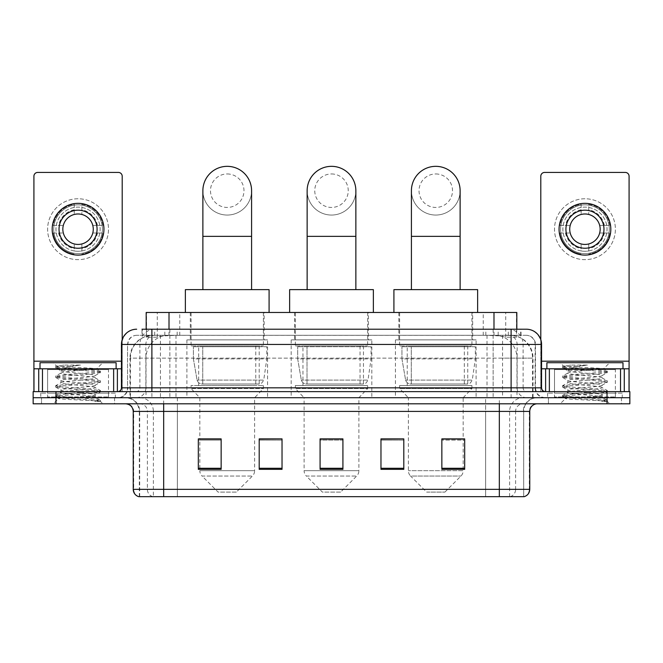 <?xml version="1.0" encoding="UTF-8"?>
<svg xmlns="http://www.w3.org/2000/svg" width="663" height="663" viewBox="0 0 663 663"><rect width="100%" height="100%" fill="white"/><g stroke="black" fill="none" stroke-linecap="round" stroke-linejoin="round"><path stroke-width="0.5" stroke-dasharray="3.31 2.49" d="M476.109 339.87L395.43 339.87L476.109 339.87L476.109 397.717L395.43 397.717L476.109 397.717M395.43 339.87L395.43 397.717M371.835 339.87L291.165 339.87L371.835 339.87L371.835 397.717L291.165 397.717L371.835 397.717M291.165 339.87L291.165 397.717M267.57 339.87L186.891 339.87L267.57 339.87L267.57 397.717L186.891 397.717L267.57 397.717M186.891 339.87L186.891 397.717M509.59 335.304L502.181 335.304L513.552 335.577C516.419 336.439 517.389 336.978 516.469 337.21L505.728 337.21L499.612 335.901L487.015 335.337L175.985 335.337L163.388 335.901L157.272 337.21L146.531 337.21L146.183 329.213M516.817 312.472L146.183 312.472M512.25 335.395A22.832 22.832 0 0 1 533.027 358.136L533.027 397.717L129.973 397.717L533.027 397.717M146.183 337.061L150.75 335.395L160.819 335.304L153.41 335.304M150.75 335.395A22.832 22.832 0 0 0 129.973 358.136L130.437 358.136L130.437 397.717M264.139 312.472L190.314 312.472L264.139 312.472L264.139 339.87L190.314 339.87L264.139 339.87M190.314 312.472L190.314 339.87M368.413 312.472L294.587 312.472L368.413 312.472L368.413 339.87L294.587 339.87L368.413 339.87M294.587 312.472L294.587 339.87M472.686 312.472L398.861 312.472L472.686 312.472L472.686 339.87L398.861 339.87L472.686 339.87M398.861 312.472L398.861 339.87M516.817 329.213L516.469 337.21L516.469 312.472M160.819 335.304L502.181 335.304M151.885 329.213L511.115 329.213M141.99 335.304L521.01 335.304L141.99 335.304L141.99 329.213L154.877 329.213A15.224 14.992 -90 0 0 139.885 344.437L139.885 387.822L121.437 387.822M526.339 335.304L136.661 335.304L526.339 335.304A9.133 9.133 0 0 1 535.472 344.437L535.472 387.822L139.885 387.822A3.804 3.746 90 0 1 136.139 391.626L545.367 391.626L136.139 391.626M121.437 344.437L535.472 344.437L127.528 344.437L127.528 387.822A9.895 9.895 0 0 1 117.633 397.717L545.367 397.717L117.633 397.717M615.388 368.794L554.5 368.794L615.388 368.794L615.388 391.626L554.5 391.626L615.388 391.626L615.388 397.717L554.5 397.717L615.388 397.717L615.388 393.151L554.5 393.151L615.388 393.151M554.5 368.794L554.5 393.151M108.5 368.794L47.612 368.794L108.5 368.794L108.5 391.626L47.612 391.626L108.5 391.626L108.5 397.717L47.612 397.717L108.5 397.717L108.5 393.151L47.612 393.151L108.5 393.151M47.612 368.794L47.612 393.151M607.018 403.8L33.15 403.8L33.15 391.626L629.85 391.626L629.85 397.717L607.018 397.717L629.85 397.717L629.85 403.8L607.018 403.8L607.018 397.717L55.982 397.717L607.018 397.717L607.018 391.626M33.15 397.717L55.982 397.717L33.15 397.717M521.01 335.304L521.01 329.213L142.338 329.213L142.338 335.304M493.139 329.213L493.139 344.437L541.099 344.437A15.224 14.992 90 0 0 526.107 329.213L154.877 329.213M114.591 397.717L114.591 403.8L41.52 403.8L114.591 403.8L41.52 403.8L114.591 403.8L114.591 397.717L41.52 397.717L41.52 403.8L41.52 397.717L114.591 397.717M621.48 397.717L621.48 403.8L548.409 403.8L621.48 403.8L548.409 403.8L621.48 403.8L621.48 397.717L548.409 397.717L548.409 403.8L548.409 397.717L621.48 397.717M115.345 393.151L40.758 393.151L115.345 393.151L115.345 397.717L40.758 397.717L115.345 397.717M40.758 393.151L40.758 397.717M622.242 393.151L547.655 393.151L622.242 393.151L622.242 397.717L547.655 397.717L622.242 397.717M547.655 393.151L547.655 397.717M139.321 496.662L139.321 411.416L153.385 411.416L153.385 496.662L523.679 496.662L523.679 411.416A13.699 13.699 0 0 1 537.378 397.717L125.622 397.717L537.378 397.717M499.322 403.8L125.622 403.8L499.322 403.8M138.716 496.662L524.284 496.662M554.5 397.717L615.388 397.717L554.5 397.717M47.612 397.717L108.5 397.717L47.612 397.717M441.856 439.047L464.688 439.047L464.688 469.338L464.688 438.889L464.688 469.338L441.856 469.338L441.856 439.047L441.856 469.338L464.688 469.338L464.688 439.196L464.688 469.338L464.688 440.099L441.856 440.099L441.856 438.889L441.856 469.338L441.856 438.889L464.688 438.889L441.856 438.889L463.172 438.889L463.172 397.717L408.375 397.717L408.375 470.672A7.608 7.608 0 0 0 410.596 476.051L460.942 476.051L410.596 476.051L426.64 492.095L444.906 492.095L426.64 492.095M403.8 468.277L403.8 438.889L403.8 469.338L380.968 469.338L380.968 439.047L380.968 469.338L403.8 469.338L403.8 439.196L403.8 469.338L403.8 440.099L380.968 440.099L380.968 438.889L380.968 469.338L380.968 439.047L380.968 469.338L380.968 440.099L403.8 440.099L403.8 439.047L403.8 468.277L380.968 468.277L380.968 469.338L403.8 469.338L403.8 439.047L380.968 439.047L380.968 468.277M221.144 439.047L198.312 439.047L198.312 469.338L221.144 469.338L221.144 438.889L221.144 469.338L198.312 469.338L198.312 439.047L198.312 469.338L221.144 469.338L221.144 439.196L221.144 469.338L221.144 440.099L198.312 440.099L198.312 469.338L198.312 439.047L198.312 469.338L198.312 440.099L221.144 440.099L221.144 438.889L198.312 438.889L221.144 438.889L199.828 438.889L199.828 397.717L191.077 388.584L263.385 388.584L191.077 388.584L191.077 385.534L263.385 385.534L191.077 385.534M282.032 468.277L282.032 438.889L282.032 469.338L259.2 469.338L259.2 439.047L259.2 469.338L282.032 469.338L282.032 439.196L282.032 469.338L282.032 440.099L259.2 440.099L259.2 438.889L259.2 469.338L259.2 439.047L259.2 469.338L259.2 440.099L282.032 440.099L282.032 439.047L282.032 468.277L259.2 468.277L259.2 469.338L282.032 469.338L282.032 439.047L259.2 439.047L259.2 468.277M342.92 468.277L342.92 438.889L342.92 469.338L320.08 469.338L320.08 439.047L320.08 469.338L342.92 469.338L342.92 439.196L342.92 469.338L342.92 440.099L320.08 440.099L320.08 469.338L320.08 438.889L342.92 438.889L320.08 438.889L342.92 438.889L342.92 468.277L320.08 468.277M282.032 438.889L259.2 438.889L282.032 438.889M403.8 438.889L380.968 438.889L403.8 438.889M523.306 496.662L485.631 496.662L485.631 489.352L177.369 489.352L177.369 496.662L163.678 496.662L163.678 411.416L139.321 411.416C138.509 403.096 133.943 398.529 125.622 397.717M342.92 440.099L342.92 439.196L342.92 440.099L320.08 440.099L320.08 469.338L342.92 469.338L342.92 440.099M464.688 440.099L464.688 439.196L464.688 440.099L441.856 440.099L441.856 469.338L464.688 469.338L464.688 440.099M342.92 439.047L320.08 439.047M109.262 397.717L46.849 397.717L109.262 397.717A0.762 0.762 0 0 1 108.5 396.955L47.612 396.955L108.5 396.955L108.5 369.556A0.762 0.762 0 0 1 109.262 368.794L46.849 368.794L109.262 368.794M46.849 397.717A0.762 0.762 0 0 0 47.612 396.955L47.612 369.556A0.762 0.762 0 0 0 46.849 368.794M116.108 368.794L40.004 368.794L116.108 368.794M89.323 396.192C78.764 396.963 58.443 397.725 58.634 398.413C56.703 399.491 99.757 400.477 100.453 401.422L89.273 399.897L66.839 398.281L55.626 396.673L58.626 395.869L89.273 393.449L100.345 392.007L95.257 394.858L95.257 396.192L89.323 396.192L95.257 394.858C96.309 393.25 59.803 391.634 60.855 390.026C59.803 388.419 96.309 386.802 95.257 385.195C96.309 383.587 59.803 381.971 60.855 380.363C59.803 378.755 96.309 377.139 95.257 375.531L95.257 377.943C96.309 376.335 59.803 374.719 60.855 373.112C62.529 372.2 69.615 371.263 82.121 370.319L96.549 369.026C98.389 367.924 55.717 366.904 56.496 365.959L53.239 362.702L102.864 362.702L53.239 362.702M100.453 401.422L94.859 401.422L100.345 400.137L89.273 398.687L58.626 396.267L55.626 395.463L66.839 393.855L97.486 391.435L100.486 390.631L89.273 389.024L58.626 386.604L55.626 385.8L66.839 384.192L97.486 381.772L100.345 380.802L89.273 379.352L58.626 376.94L55.626 376.136L66.839 374.52L97.486 372.109L100.486 371.297L96.5 368.901L102.864 362.702M100.345 392.007L97.486 391.037L66.839 388.617L55.767 387.167L58.626 386.206L89.273 383.786L100.345 382.336L95.257 385.195L95.257 387.615C96.309 386.007 59.803 384.391 60.855 382.783C59.803 381.167 96.309 379.551 95.257 377.943L100.345 380.802M100.345 382.336L97.486 381.366L66.839 378.954L55.626 377.338L58.626 376.534L89.273 374.123L100.345 372.672L95.257 375.531C96.309 373.924 59.803 372.308 60.855 370.7L60.855 373.112L55.767 375.971M100.345 372.672L97.486 371.703L66.839 369.291L55.767 367.841L61.046 370.915L61.419 370.319L82.121 370.319M94.859 401.422C97.66 400.535 98.654 399.648 97.826 398.761L91.237 396.192C82.104 394.982 59.96 393.681 60.855 392.446C59.803 390.839 96.309 389.222 95.257 387.615L100.345 390.466M55.767 377.504L61.046 380.579L60.855 382.783L55.767 385.634M91.237 396.192L95.257 396.192L97.196 398.306L100.345 400.137M55.767 387.167L61.046 390.242L60.855 392.446L55.767 395.305M100.486 400.295L100.486 401.422L102.864 403.8L53.239 403.8L102.864 403.8M55.767 396.839L58.684 398.529L53.239 403.8M63.946 365.081L55.767 366.308L63.946 365.081L80.496 365.081C69.466 366.606 63.101 368.346 61.419 370.319M40.004 362.702L116.108 362.702M100.345 371.139L89.273 369.689L58.626 367.277L55.767 366.308M55.767 367.841L58.626 366.871L80.496 365.081M78.052 198.767A30.44 30.44 0 0 0 47.612 229.207A30.44 30.44 0 0 0 78.052 259.656A30.44 30.44 0 0 0 108.5 229.207A30.44 30.44 0 0 0 78.052 198.767A30.44 30.44 0 0 0 47.612 229.207A30.44 30.44 0 0 0 78.052 259.656A30.44 30.44 0 0 0 108.5 229.207A30.44 30.44 0 0 0 78.052 198.767A30.44 30.44 0 0 0 47.612 229.207A30.44 30.44 0 0 0 78.052 259.656A30.44 30.44 0 0 0 108.5 229.207A30.44 30.44 0 0 0 78.052 198.767M78.052 253.564A24.357 24.357 0 0 1 53.703 229.207A24.357 24.357 0 0 1 78.052 204.85A24.357 24.357 0 0 0 53.703 229.207A24.357 24.357 0 0 0 78.052 253.564A24.357 24.357 0 0 0 102.409 229.207A24.357 24.357 0 0 0 78.052 204.85A24.357 24.357 0 0 1 102.409 229.207A24.357 24.357 0 0 1 78.052 253.564A24.357 24.357 0 0 0 102.409 229.207A24.357 24.357 0 0 0 78.052 204.85A24.357 24.357 0 0 0 53.703 229.207A24.357 24.357 0 0 0 78.052 253.564A24.357 24.357 0 0 0 102.409 229.207A24.357 24.357 0 0 0 78.052 204.85A24.357 24.357 0 0 0 53.703 229.207A24.357 24.357 0 0 0 78.052 253.564M47.612 391.626L108.5 391.626L47.612 391.626M121.437 368.794L122.199 368.794L122.199 391.626L33.912 391.626L33.912 176.234A3.804 3.804 0 0 1 37.716 172.43L118.395 172.43A3.804 3.804 0 0 1 122.199 176.234L122.199 368.794L33.912 368.794M122.199 339.688L122.199 391.626L33.912 391.626M78.052 210.179A19.028 19.028 0 0 0 59.024 229.207A19.028 19.028 0 0 0 78.052 248.235A19.028 19.028 0 0 0 97.08 229.207A19.028 19.028 0 0 0 78.052 210.179M97.478 233.011L102.881 233.011A25.119 25.119 0 0 1 81.864 254.037A25.119 25.119 0 0 0 102.881 233.011L92.795 233.011A15.224 15.224 0 0 0 92.795 225.403L102.881 225.403L92.795 225.403A15.224 15.224 0 0 0 63.317 225.403A15.224 15.224 0 0 0 81.864 243.951L81.864 250.954A22.07 22.07 0 0 0 81.864 207.469A22.07 22.07 0 0 0 55.982 229.207A22.07 22.07 0 0 0 78.052 251.277A22.07 22.07 0 0 0 100.13 229.207A22.07 22.07 0 0 0 74.248 207.469A22.07 22.07 0 0 0 74.248 250.954L74.248 243.951L74.248 250.954A22.07 22.07 0 0 0 81.864 250.954L81.864 243.951A15.224 15.224 0 0 0 92.795 233.011L97.478 233.011A19.791 19.791 0 0 1 81.864 248.625M78.052 255.089A25.874 25.874 0 0 0 103.934 229.207A25.874 25.874 0 0 0 78.052 203.334A25.874 25.874 0 0 0 52.178 229.207A25.874 25.874 0 0 0 78.052 255.089M53.231 233.011L63.317 233.011L53.231 233.011A25.119 25.119 0 0 0 74.248 254.037A25.119 25.119 0 0 1 53.231 233.011M102.881 225.403A25.119 25.119 0 0 0 81.864 204.386L81.864 214.472L81.864 204.386A25.119 25.119 0 0 1 102.881 225.403M58.634 233.011A19.791 19.791 0 0 0 74.248 248.625M97.478 225.403A19.791 19.791 0 0 0 81.864 209.79M74.248 204.386L74.248 214.472L74.248 204.386A25.119 25.119 0 0 0 53.231 225.403L63.317 225.403L53.231 225.403A25.119 25.119 0 0 1 74.248 204.386M74.248 209.79A19.791 19.791 0 0 0 58.634 225.403M227.227 215.052A24.357 24.357 0 0 0 251.584 190.695A24.357 24.357 0 0 1 227.227 215.052A24.357 24.357 0 0 0 251.584 190.695A24.357 24.357 0 0 0 227.227 166.338A24.357 24.357 0 0 0 202.878 190.695A24.357 24.357 0 0 0 227.227 215.052A24.357 24.357 0 0 1 202.878 190.695M227.227 173.955A16.741 16.741 0 0 1 243.976 190.695A16.741 16.741 0 0 1 227.227 207.444A16.741 16.741 0 0 1 210.486 190.695A16.741 16.741 0 0 1 227.227 173.955M202.878 289.64L251.584 289.64L202.878 289.64M236.359 492.095L218.094 492.095L202.058 476.051L252.404 476.051L202.058 476.051A7.608 7.608 0 0 1 199.828 470.672L254.625 470.672A7.608 7.608 0 0 1 252.404 476.051L236.359 492.095L218.094 492.095M263.385 385.534L263.385 388.584L254.625 397.717L199.828 397.717L254.625 397.717L254.625 470.672L199.828 470.672L199.828 439.047M198.685 345.962L255.769 345.962L198.685 345.962L198.685 385.534L255.769 385.534L198.685 385.534M255.769 345.962L255.769 385.534M191.077 312.472L263.385 312.472L191.077 312.472L191.077 345.962L263.385 345.962L191.077 345.962M263.385 312.472L263.385 345.962M269.087 312.472L185.367 312.472L269.087 312.472M185.367 289.64L269.087 289.64M266.808 346.724L193.405 346.724L266.808 346.724L266.808 358.898L193.405 358.898L193.405 346.724L193.405 358.898L197.077 380.106C197.98 382.717 199.87 384.026 202.737 384.018L259.2 384.018L202.745 384.018L202.745 346.724L202.737 384.018C199.878 384.026 197.988 382.725 197.077 380.106L193.405 358.898L266.808 358.898L263.725 380.106L197.077 380.106L263.725 380.106C261.794 383.388 260.294 384.697 259.2 384.018L259.2 346.724L202.745 346.724L259.2 346.724M331.5 215.052A24.357 24.357 0 0 0 355.857 190.695A24.357 24.357 0 0 1 331.5 215.052A24.357 24.357 0 0 0 355.857 190.695A24.357 24.357 0 0 0 331.5 166.338A24.357 24.357 0 0 0 307.143 190.695A24.357 24.357 0 0 0 331.5 215.052A24.357 24.357 0 0 1 307.143 190.695M331.5 173.955A16.741 16.741 0 0 1 348.241 190.695A16.741 16.741 0 0 1 331.5 207.444A16.741 16.741 0 0 1 314.759 190.695A16.741 16.741 0 0 1 331.5 173.955M307.143 289.64L355.857 289.64L307.143 289.64M340.633 492.095L322.367 492.095L306.331 476.051L356.669 476.051L306.331 476.051A7.608 7.608 0 0 1 304.102 470.672L358.898 470.672A7.608 7.608 0 0 1 356.669 476.051L340.633 492.095L322.367 492.095M358.898 397.717L304.102 397.717L304.102 470.672L358.898 470.672L358.898 397.717L367.65 388.584L295.35 388.584L367.65 388.584L367.65 385.534L295.35 385.534L295.35 388.584L304.102 397.717L358.898 397.717M302.958 345.962L360.042 345.962L302.958 345.962L302.958 385.534L360.042 385.534L302.958 385.534M360.042 345.962L360.042 385.534M295.35 312.472L367.65 312.472L295.35 312.472L295.35 345.962L367.65 345.962L295.35 345.962M367.65 312.472L367.65 345.962M373.36 312.472L289.64 312.472L373.36 312.472M289.64 289.64L373.36 289.64M295.35 385.534L367.65 385.534M371.081 346.724L297.679 346.724L371.081 346.724L371.081 358.898L297.679 358.898L297.679 346.724L297.679 358.898L301.342 380.106C302.253 382.717 304.135 384.026 307.01 384.018L363.465 384.018L307.01 384.018L307.01 346.724L307.01 384.018C304.151 384.026 302.262 382.725 301.342 380.106L297.679 358.898L371.081 358.898L367.99 380.106L301.342 380.106L367.99 380.106C366.067 383.388 364.559 384.697 363.473 384.018L307.002 384.018L363.473 384.018M435.773 215.052A24.357 24.357 0 0 0 460.122 190.695A24.357 24.357 0 0 1 435.773 215.052A24.357 24.357 0 0 0 460.122 190.695A24.357 24.357 0 0 0 435.773 166.338A24.357 24.357 0 0 0 411.416 190.695A24.357 24.357 0 0 0 435.773 215.052A24.357 24.357 0 0 1 411.416 190.695M435.773 173.955A16.741 16.741 0 0 1 452.514 190.695A16.741 16.741 0 0 1 435.773 207.444A16.741 16.741 0 0 1 419.024 190.695A16.741 16.741 0 0 1 435.773 173.955M411.416 289.64L460.122 289.64L411.416 289.64M444.906 492.095L460.942 476.051A7.608 7.608 0 0 0 463.172 470.672L408.375 470.672L463.172 470.672L463.172 439.047M463.172 397.717L471.923 388.584L399.615 388.584L471.923 388.584L471.923 385.534L399.615 385.534L399.615 388.584L408.375 397.717L463.172 397.717M407.231 345.962L464.315 345.962L407.231 345.962L407.231 385.534L464.315 385.534L407.231 385.534M464.315 345.962L464.315 385.534M399.615 312.472L471.923 312.472L399.615 312.472L399.615 345.962L471.923 345.962L399.615 345.962M471.923 312.472L471.923 345.962M477.633 312.472L393.913 312.472L477.633 312.472M393.913 289.64L477.633 289.64M399.615 385.534L471.923 385.534M475.346 346.724L401.944 346.724L475.346 346.724L475.346 358.898L401.944 358.898L401.944 346.724L401.944 358.898L405.615 380.106C406.518 382.717 408.408 384.026 411.284 384.018L467.738 384.018L411.284 384.018L411.284 346.724L411.284 384.018C408.416 384.026 406.527 382.725 405.615 380.106L401.944 358.898L475.346 358.898L472.263 380.106L405.615 380.106L472.263 380.106C470.34 383.388 468.832 384.697 467.746 384.018L467.738 346.724L411.284 346.724L467.738 346.724M584.948 198.767A30.44 30.44 0 0 0 554.5 229.207A30.44 30.44 0 0 0 584.948 259.656A30.44 30.44 0 0 0 615.388 229.207A30.44 30.44 0 0 0 584.948 198.767A30.44 30.44 0 0 0 554.5 229.207A30.44 30.44 0 0 0 584.948 259.656A30.44 30.44 0 0 0 615.388 229.207A30.44 30.44 0 0 0 584.948 198.767A30.44 30.44 0 0 0 554.5 229.207A30.44 30.44 0 0 0 584.948 259.656A30.44 30.44 0 0 0 615.388 229.207A30.44 30.44 0 0 0 584.948 198.767M584.948 253.564A24.357 24.357 0 0 1 560.591 229.207A24.357 24.357 0 0 1 584.948 204.85A24.357 24.357 0 0 0 560.591 229.207A24.357 24.357 0 0 0 584.948 253.564A24.357 24.357 0 0 0 609.297 229.207A24.357 24.357 0 0 0 584.948 204.85A24.357 24.357 0 0 1 609.297 229.207A24.357 24.357 0 0 1 584.948 253.564A24.357 24.357 0 0 0 609.297 229.207A24.357 24.357 0 0 0 584.948 204.85A24.357 24.357 0 0 0 560.591 229.207A24.357 24.357 0 0 0 584.948 253.564A24.357 24.357 0 0 0 609.297 229.207A24.357 24.357 0 0 0 584.948 204.85A24.357 24.357 0 0 0 560.591 229.207A24.357 24.357 0 0 0 584.948 253.564M554.5 391.626L615.388 391.626L554.5 391.626M629.088 361.186L629.088 368.794L540.801 368.794L540.801 391.626L629.088 391.626L540.801 391.626L540.801 176.234A3.804 3.804 0 0 1 544.605 172.43L625.284 172.43A3.804 3.804 0 0 1 629.088 176.234L629.088 361.186L540.801 361.186L540.801 368.794L541.563 368.794M540.801 339.688L540.801 361.186L541.563 361.186M584.948 210.179A19.028 19.028 0 0 0 565.92 229.207A19.028 19.028 0 0 0 584.948 248.235A19.028 19.028 0 0 0 603.976 229.207A19.028 19.028 0 0 0 584.948 210.179M604.366 233.011L609.769 233.011A25.119 25.119 0 0 1 588.752 254.037A25.119 25.119 0 0 0 609.769 233.011L599.683 233.011A15.224 15.224 0 0 0 599.683 225.403L609.769 225.403L599.683 225.403A15.224 15.224 0 0 0 570.205 225.403A15.224 15.224 0 0 0 588.752 243.951L588.752 250.954A22.07 22.07 0 0 0 588.752 207.469A22.07 22.07 0 0 0 562.87 229.207A22.07 22.07 0 0 0 584.948 251.277A22.07 22.07 0 0 0 607.018 229.207A22.07 22.07 0 0 0 581.136 207.469A22.07 22.07 0 0 0 581.136 250.954L581.136 243.951L581.136 250.954A22.07 22.07 0 0 0 588.752 250.954L588.752 243.951A15.224 15.224 0 0 0 599.683 233.011L604.366 233.011A19.791 19.791 0 0 1 588.752 248.625M584.948 255.089A25.874 25.874 0 0 0 610.822 229.207A25.874 25.874 0 0 0 584.948 203.334A25.874 25.874 0 0 0 559.066 229.207A25.874 25.874 0 0 0 584.948 255.089M560.119 233.011L570.205 233.011L560.119 233.011A25.119 25.119 0 0 0 581.136 254.037A25.119 25.119 0 0 1 560.119 233.011M609.769 225.403A25.119 25.119 0 0 0 588.752 204.386L588.752 214.472L588.752 204.386A25.119 25.119 0 0 1 609.769 225.403M565.522 233.011A19.791 19.791 0 0 0 581.136 248.625M604.366 225.403A19.791 19.791 0 0 0 588.752 209.79M581.136 204.386L581.136 214.472L581.136 204.386A25.119 25.119 0 0 0 560.119 225.403L570.205 225.403L560.119 225.403A25.119 25.119 0 0 1 581.136 204.386M581.136 209.79A19.791 19.791 0 0 0 565.522 225.403M616.151 397.717L553.738 397.717L616.151 397.717A0.762 0.762 0 0 1 615.388 396.955L554.5 396.955L615.388 396.955L615.388 369.556A0.762 0.762 0 0 1 616.151 368.794L553.738 368.794L616.151 368.794M553.738 397.717A0.762 0.762 0 0 0 554.5 396.955L554.5 369.556A0.762 0.762 0 0 0 553.738 368.794M622.996 368.794L546.892 368.794L622.996 368.794M596.211 396.192C585.661 396.963 565.332 397.725 565.522 398.413C563.591 399.491 606.645 400.477 607.341 401.422L596.161 399.897L573.727 398.281L562.514 396.673L565.514 395.869L596.161 393.449L607.233 392.007L602.145 394.858L602.145 396.192L596.211 396.192L602.145 394.858C603.197 393.25 566.691 391.634 567.743 390.026C566.691 388.419 603.197 386.802 602.145 385.195C603.197 383.587 566.691 381.971 567.743 380.363C566.691 378.755 603.197 377.139 602.145 375.531L602.145 377.943C603.197 376.335 566.691 374.719 567.743 373.112C569.418 372.2 576.503 371.263 589.009 370.319L603.438 369.026C605.286 367.924 562.605 366.904 563.393 365.959L560.136 362.702L609.761 362.702L560.136 362.702M607.341 401.422L601.747 401.422L607.233 400.137L596.161 398.687L565.514 396.267L562.514 395.463L573.727 393.855L604.374 391.435L607.374 390.631L596.161 389.024L565.514 386.604L562.514 385.8L573.727 384.192L604.374 381.772L607.233 380.802L596.161 379.352L565.514 376.94L562.514 376.136L573.727 374.52L604.374 372.109L607.374 371.297L603.388 368.901L609.761 362.702M607.233 392.007L604.374 391.037L573.727 388.617L562.655 387.167L565.514 386.206L596.161 383.786L607.233 382.336L602.145 385.195L602.145 387.615C603.197 386.007 566.691 384.391 567.743 382.783C566.691 381.167 603.197 379.551 602.145 377.943L607.233 380.802M607.233 382.336L604.374 381.366L573.727 378.954L562.514 377.338L565.514 376.534L596.161 374.123L607.233 372.672L602.145 375.531C603.197 373.924 566.691 372.308 567.743 370.7L567.743 373.112L562.655 375.971M607.233 372.672L604.374 371.703L573.727 369.291L562.655 367.841L567.934 370.915L568.307 370.319L589.009 370.319M601.747 401.422C604.557 400.535 605.543 399.648 604.714 398.761L598.125 396.192C588.993 394.982 566.848 393.681 567.743 392.446C566.691 390.839 603.197 389.222 602.145 387.615L607.233 390.466M562.655 377.504L567.934 380.579L567.743 382.783L562.655 385.634M598.125 396.192L602.145 396.192L604.092 398.306L607.233 400.137M562.655 387.167L567.934 390.242L567.743 392.446L562.655 395.305M607.374 400.295L607.374 401.422L609.761 403.8L560.136 403.8L609.761 403.8M562.655 396.839L565.572 398.529L560.136 403.8M570.835 365.081L562.655 366.308L570.835 365.081L587.385 365.081C576.354 366.606 569.989 368.346 568.307 370.319M546.892 362.702L622.996 362.702M607.233 371.139L596.161 369.689L565.514 367.277L562.655 366.308M562.655 367.841L565.514 366.871L587.385 365.081M202.737 384.018L259.2 384.018L202.737 384.018M146.531 337.21L146.531 312.472M149.448 335.577A22.832 22.484 -90 0 0 130.437 358.136L533.027 358.136L502.579 358.136L502.579 397.717M532.563 397.717L532.563 358.136A22.832 22.484 90 0 0 513.552 335.577M160.421 335.304L160.421 358.136L129.973 358.136L129.973 397.717M487.015 335.337L487.015 397.717M499.612 335.901A22.832 22.484 90 0 1 516.991 358.136L516.991 397.717M175.985 335.337L175.985 397.717M163.388 335.901A22.832 22.484 -90 0 0 146.009 358.136L146.009 397.717M502.579 335.304L502.579 358.136L160.421 358.136L160.421 397.717M169.015 335.354L169.015 329.213M157.272 337.21L157.272 312.472M179.756 335.354L179.756 312.472M483.244 335.354L483.244 312.472M505.728 337.21L505.728 312.472M493.985 335.354L493.985 329.213M164.822 335.304L164.822 329.213M136.661 335.304C132.683 335.486 129.857 337.392 128.191 341.014L127.528 344.437L127.528 387.822L511.115 387.822L511.115 335.304M169.861 329.213L169.861 387.822L127.893 387.822A9.895 9.746 90 0 1 118.155 397.717M511.115 397.717L511.115 387.822L535.472 387.822C536.06 393.83 539.359 397.129 545.367 397.717M541.563 387.822L541.099 387.822L541.099 344.437L541.563 344.437M55.982 391.626L55.982 403.8M136.893 329.213A15.224 14.992 -90 0 0 121.901 344.437L121.901 387.822A3.804 3.746 90 0 1 118.155 391.626M508.123 329.213A15.224 14.992 90 0 1 523.115 344.437L523.115 387.822L493.139 387.822L493.139 391.626M544.845 391.626A3.804 3.746 -90 0 1 541.099 387.822L523.115 387.822A3.804 3.746 -90 0 0 526.861 391.626M136.893 335.304A9.133 8.992 -90 0 0 127.893 344.437L493.139 344.437L493.139 387.822L169.861 387.822L169.861 391.626M169.861 335.304L169.861 397.717M154.877 335.304A9.133 8.992 -90 0 0 145.877 344.437L145.877 387.822A9.895 9.746 90 0 1 136.139 397.717M151.885 335.304L151.885 397.717M526.107 335.304A9.133 8.992 90 0 1 535.107 344.437L535.107 387.822A9.895 9.746 -90 0 0 544.845 397.717M508.123 335.304A9.133 8.992 90 0 1 517.123 344.437L517.123 387.822A9.895 9.746 -90 0 0 526.861 397.717M493.139 335.304L493.139 397.717M154.686 335.304L154.686 329.213M177.17 335.304L177.17 329.213M485.83 335.304L485.83 329.213M508.314 335.304L508.314 329.213M520.662 335.304L520.662 329.213M498.178 335.304L498.178 329.213M510.22 496.662A7.608 7.492 90 0 0 515.615 489.352L485.631 489.352L485.631 411.416L523.306 411.416A13.699 13.492 -90 0 1 536.798 397.717M152.78 496.662A7.608 7.492 -90 0 1 147.385 489.352L147.385 411.416L177.369 411.416L177.369 489.352L133.238 489.352M133.238 411.416L147.385 411.416A7.608 7.492 90 0 0 139.893 403.8M139.097 496.662A7.608 7.492 -90 0 1 133.694 489.352L133.694 411.416A7.608 7.492 90 0 0 126.202 403.8M523.903 496.662A7.608 7.492 90 0 0 529.306 489.352L515.615 489.352L515.615 411.416L529.762 411.416M529.762 489.352L529.306 489.352L529.306 411.416A7.608 7.492 -90 0 1 536.798 403.8M139.893 397.717A13.699 13.492 90 0 1 153.385 411.416L515.615 411.416A7.608 7.492 -90 0 1 523.107 403.8M177.369 496.662L177.369 403.8M485.631 496.662L485.631 403.8M509.615 496.662L509.615 411.416A13.699 13.492 -90 0 1 523.107 397.717M523.679 496.662L523.679 411.416L163.678 411.416L163.678 397.717M499.322 496.662L499.322 397.717M139.694 496.662L139.694 411.416A13.699 13.492 90 0 0 126.202 397.717M177.369 397.717L177.369 411.416L485.631 411.416L485.631 397.717M221.144 468.277L198.312 468.277M464.688 468.277L441.856 468.277M108.5 369.556L47.612 369.556L108.5 369.556M121.437 361.186L33.912 361.186M122.141 391.626L122.141 368.794M251.584 236.359L202.878 236.359M355.857 236.359L307.143 236.359M460.122 236.359L411.416 236.359M540.859 368.794L540.859 391.626M615.388 369.556L554.5 369.556L615.388 369.556M55.626 395.463L55.626 396.673M100.486 390.631L100.486 391.841M55.626 385.8L55.626 387.01M100.486 380.968L100.486 382.178M55.626 376.136L55.626 377.338M100.486 371.297L100.486 372.507M55.626 366.465L55.626 367.675M363.465 384.018L363.465 346.724M562.514 395.463L562.514 396.673M607.374 390.631L607.374 391.841M562.514 385.8L562.514 387.01M607.374 380.968L607.374 382.178M562.514 376.136L562.514 377.338M607.374 371.297L607.374 372.507M562.514 366.465L562.514 367.675"/><path stroke-width="0.99" d="M146.183 329.213L146.183 312.472L516.817 312.472L516.817 329.213M142.338 329.213L521.01 329.213M141.99 329.213L151.885 329.213L151.885 344.437L121.437 344.437L121.437 387.822A3.804 3.804 0 0 1 117.633 391.626M136.661 329.213A15.224 15.224 0 0 0 121.437 344.437M526.339 329.213A15.224 15.224 0 0 1 541.563 344.437L511.115 344.437L511.115 329.213L526.107 329.213M541.563 344.437L541.563 387.822C541.787 390.134 543.055 391.402 545.367 391.626M55.982 391.626L33.15 391.626L33.15 397.717L55.982 397.717L33.15 397.717L33.15 403.8L55.982 403.8L55.982 397.717L607.018 397.717L55.982 397.717L55.982 391.626L607.018 391.626L607.018 397.717L629.85 397.717L607.018 397.717L607.018 403.8L55.982 403.8M607.018 403.8L629.85 403.8L629.85 391.626L607.018 391.626M529.762 489.352C529.555 492.999 527.731 495.435 524.284 496.662L499.322 496.662L499.322 489.352L529.762 489.352L529.762 411.416A7.608 7.608 0 0 1 537.378 403.8M499.322 496.662L138.716 496.662A7.608 7.608 0 0 1 133.238 489.352L133.238 411.416C132.782 406.792 130.246 404.256 125.622 403.8M464.688 469.338L464.688 438.889L441.856 438.889L441.856 469.338L464.688 469.338M403.8 469.338L403.8 438.889L380.968 438.889L380.968 469.338L403.8 469.338M221.144 469.338L221.144 438.889L198.312 438.889L198.312 469.338L221.144 469.338M282.032 469.338L282.032 438.889L259.2 438.889L259.2 469.338L282.032 469.338M342.92 469.338L342.92 438.889L320.08 438.889L320.08 469.338L342.92 469.338M133.238 489.352L163.678 489.352L163.678 496.662L153.385 496.662M485.631 496.662L177.369 496.662M441.856 439.047L463.172 439.047M282.032 438.889L259.2 439.047L282.032 438.889M199.828 439.047L221.144 439.047M403.8 438.889L380.968 439.047L403.8 438.889M342.92 439.047L320.08 439.047M116.108 368.794L116.108 362.702L40.004 362.702L40.004 368.794M113.638 391.626L113.638 368.794L42.473 368.794L42.473 391.626M122.199 339.688L122.199 176.234A3.804 3.804 0 0 0 118.395 172.43L37.716 172.43A3.804 3.804 0 0 0 33.912 176.234L33.912 368.794L42.473 368.794M113.638 368.794L121.437 368.794M33.912 391.626L33.912 368.794M78.052 210.179A19.028 19.028 0 0 0 59.024 229.207A19.028 19.028 0 0 0 78.052 248.235A19.028 19.028 0 0 0 97.08 229.207A19.028 19.028 0 0 0 78.052 210.179M78.052 213.983A15.224 15.224 0 0 0 62.836 229.207A15.224 15.224 0 0 0 78.052 244.432A15.224 15.224 0 0 0 93.276 229.207A15.224 15.224 0 0 0 78.052 213.983M78.052 255.089A25.874 25.874 0 0 0 103.934 229.207A25.874 25.874 0 0 0 78.052 203.334A25.874 25.874 0 0 0 52.178 229.207A25.874 25.874 0 0 0 78.052 255.089M202.878 289.64L202.878 190.695A24.357 24.357 0 0 1 227.227 166.338A24.357 24.357 0 0 1 251.584 190.695A24.357 24.357 0 0 0 227.227 166.338M251.584 289.64L251.584 190.695M269.087 312.472L269.087 289.64L185.367 289.64L185.367 312.472M307.143 289.64L307.143 190.695A24.357 24.357 0 0 1 331.5 166.338A24.357 24.357 0 0 1 355.857 190.695A24.357 24.357 0 0 0 331.5 166.338M355.857 289.64L355.857 190.695M373.36 312.472L373.36 289.64L289.64 289.64L289.64 312.472M411.416 289.64L411.416 190.695A24.357 24.357 0 0 1 435.773 166.338A24.357 24.357 0 0 1 460.122 190.695A24.357 24.357 0 0 0 435.773 166.338M460.122 289.64L460.122 190.695M477.633 312.472L477.633 289.64L393.913 289.64L393.913 312.472M620.527 391.626L620.527 368.794L549.362 368.794L549.362 391.626M629.088 391.626L629.088 368.794L629.088 391.626M620.527 368.794L629.088 368.794L629.088 176.234A3.804 3.804 0 0 0 625.284 172.43L544.605 172.43A3.804 3.804 0 0 0 540.801 176.234L540.801 339.688M541.563 368.794L549.362 368.794M584.948 210.179A19.028 19.028 0 0 0 565.92 229.207A19.028 19.028 0 0 0 584.948 248.235A19.028 19.028 0 0 0 603.976 229.207A19.028 19.028 0 0 0 584.948 210.179M584.948 213.983A15.224 15.224 0 0 0 569.724 229.207A15.224 15.224 0 0 0 584.948 244.432A15.224 15.224 0 0 0 600.164 229.207A15.224 15.224 0 0 0 584.948 213.983M584.948 255.089A25.874 25.874 0 0 0 610.822 229.207A25.874 25.874 0 0 0 584.948 203.334A25.874 25.874 0 0 0 559.066 229.207A25.874 25.874 0 0 0 584.948 255.089M622.996 368.794L622.996 362.702L546.892 362.702L546.892 368.794M169.015 329.213L169.015 312.472M493.985 329.213L493.985 312.472M151.885 391.626L151.885 387.822L541.563 387.822M121.437 387.822L151.885 387.822L151.885 344.437L511.115 344.437L511.115 391.626M499.322 403.8L499.322 411.416L133.238 411.416M529.762 411.416L499.322 411.416L499.322 489.352L163.678 489.352L163.678 403.8M342.92 468.277L320.08 468.277M282.032 468.277L259.2 468.277M221.144 468.277L198.312 468.277M403.8 468.277L380.968 468.277M464.688 468.277L441.856 468.277M121.437 361.186L33.912 361.186M117.384 368.794L117.384 391.626M33.97 368.794L33.97 391.626M38.727 391.626L38.727 368.794M202.878 236.359L251.584 236.359M307.143 236.359L355.857 236.359M411.416 236.359L460.122 236.359M629.088 361.186L541.563 361.186M629.03 391.626L629.03 368.794M624.273 368.794L624.273 391.626M545.616 391.626L545.616 368.794"/></g></svg>
